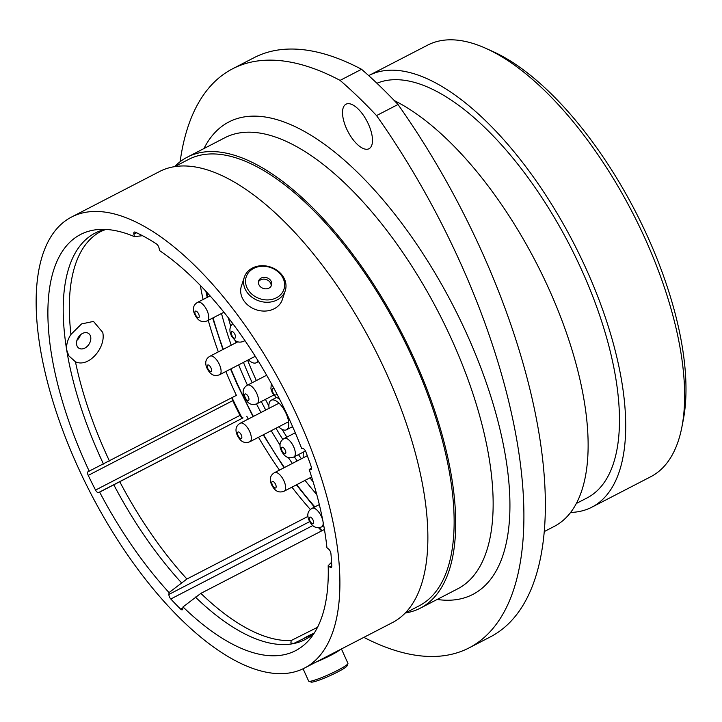 <?xml version="1.0" encoding="UTF-8"?>
<svg xmlns="http://www.w3.org/2000/svg" width="722" height="722" viewBox="0 0 722 722"><rect width="100%" height="100%" fill="white"/><g stroke="black" fill="none" stroke-linecap="round" stroke-linejoin="round"><path stroke-width="1.08" d="M311.534 467.91L309.215 469.553A234.244 101.279 -117.3 0 1 326.931 547.709L328.582 549.063A3.61 1.561 62.7 0 1 330.351 551.509A3.61 1.561 62.7 0 1 330.911 553.494A240.453 103.968 -117.3 0 1 331.786 566.111A3.61 1.561 62.7 0 1 331.281 567.456A3.61 1.561 62.7 0 1 329.819 567.023L331.777 566.012M142.469 235.697L134.418 236.645L133.904 234.154A3.61 1.561 62.7 0 1 134.31 232.096A3.61 1.561 62.7 0 1 135.176 232.141A240.453 103.968 -117.3 0 1 156.53 243.982A3.61 1.561 62.7 0 1 158.578 246.644A3.61 1.561 62.7 0 1 159.066 248.106L159.58 250.606A234.244 101.279 -117.3 0 1 290.461 421.801A234.244 101.279 -117.3 0 1 301.57 448.335L302.951 448.533A3.61 1.561 62.7 0 1 305.713 451.485A3.61 1.561 62.7 0 1 305.902 451.945A240.453 103.968 -117.3 0 1 311.272 466.836A3.61 1.561 62.7 0 1 311.074 469.679A3.61 1.561 62.7 0 1 310.595 469.751L311.408 469.327M102.732 332.409C106.251 347.508 88.553 368.166 75.431 361.767L68.825 355.838L66.785 350.215C66.108 344.999 67.498 339.737 70.955 334.421L81.55 323.934L93.49 321.416L102.732 332.409M312.238 634.376L293.728 643.455L290.876 642.941L291.183 640.531L317.563 627.274M486.014 48.428L492.828 51.506A236.247 102.145 62.7 0 1 647.878 237.231A236.247 102.145 62.7 0 1 683.301 419.798L681.875 427.135A242.926 105.033 -117.3 0 0 645.441 239.406A242.926 105.033 -117.3 0 0 486.014 48.428A242.926 105.033 -117.3 0 0 427.614 45.143L368.752 75.584A242.926 105.033 -117.3 0 0 368.698 75.62M346.551 128.687A25.053 10.83 -117.3 0 0 369.014 148.723A25.053 10.83 -117.3 0 0 368.464 124.247A25.053 10.83 -117.3 0 0 346 104.212A25.053 10.83 -117.3 0 0 346.551 128.687M321.633 530.914A240.453 103.968 62.7 0 1 318.501 527.683M240.029 415.349A240.453 103.968 62.7 0 1 232.719 400.665L88.237 475.392A240.453 103.968 -117.3 0 0 95.548 490.076L240.029 415.349A3.61 1.561 -117.3 0 0 243.025 417.867L99.645 492.124A234.244 101.279 -117.3 0 0 169.038 592.582L168.903 594.432L309.603 521.663M570.705 512.439A242.926 105.033 -117.3 0 0 591.95 507.142A242.926 105.033 -117.3 0 0 586.58 269.847A242.926 105.033 -117.3 0 0 368.752 75.584M576.472 503.405L587.157 497.882A232.502 100.529 -117.3 0 0 582.022 270.768A232.502 100.529 -117.3 0 0 376.938 83.265M544.523 531.437L554.397 526.329A242.727 104.952 -117.3 0 0 549.036 289.233A242.727 104.952 -117.3 0 0 394.311 100.593M414.816 360.179A253.819 109.744 -117.3 0 0 187.215 157.215A253.819 109.744 -117.3 0 0 174.498 166.719L188.415 159.526A251.211 108.616 -117.3 0 1 413.679 360.413A251.211 108.616 -117.3 0 1 419.22 605.794L405.331 612.987A253.819 109.744 -117.3 0 0 420.421 608.114A253.819 109.744 -117.3 0 0 414.816 360.179M304.621 668.003L392.597 622.499A253.819 109.744 -117.3 0 0 386.992 374.574A253.819 109.744 -117.3 0 0 159.391 171.61L71.415 217.105A253.819 109.744 -117.3 0 0 77.019 465.031A253.819 109.744 -117.3 0 0 304.621 668.003A253.819 109.744 -117.3 0 0 299.016 420.069A253.819 109.744 -117.3 0 0 71.415 217.105M225.878 371.487A227.556 98.391 -117.3 0 0 236.383 395.367L88.129 471.665A3.61 1.561 62.7 0 0 88.075 471.692A3.61 1.561 62.7 0 0 88.237 475.392M200.328 285.443A227.556 98.391 -117.3 0 0 203.09 299.513M208.261 320.342A227.556 98.391 -117.3 0 0 218.333 351.885M232.123 397.569A3.61 1.561 -117.3 0 0 232.719 400.665M134.418 236.645A234.244 101.279 -117.3 0 0 97.75 229.569A234.244 101.279 -117.3 0 0 89.23 471.204M309.215 469.553L310.595 469.751M324.44 529.461L200.878 593.367L182.991 606.931A234.244 101.279 -117.3 0 0 309.666 639.313A234.244 101.279 -117.3 0 0 328.176 565.678L329.819 567.023M182.991 606.931L182.846 608.79A3.61 1.561 62.7 0 1 182.359 609.783A3.61 1.561 62.7 0 1 180.59 609.07L182.919 607.87M312.743 525.58L170.798 598.998A240.453 103.968 -117.3 0 0 180.59 609.07M170.798 598.998A3.61 1.561 62.7 0 1 168.903 594.432M99.645 492.124L98.544 492.584A3.61 1.561 62.7 0 1 95.548 490.076M331.588 562.221L328.176 565.678M246.807 416.287A227.556 98.391 -117.3 0 0 248.278 419.076M258.476 437.297A227.556 98.391 -117.3 0 0 279.459 470.112M291.932 487.16A227.556 98.391 -117.3 0 0 310.406 509.533M307.978 516.401L186.926 579.008L169.038 592.582M363.87 637.364A394.185 170.437 -117.3 0 0 469.219 647.824A394.185 170.437 -117.3 0 0 376.541 115.583A371.469 160.618 -117.3 0 0 340.089 80.386A394.185 170.437 -117.3 0 0 232.592 68.798A394.185 170.437 -117.3 0 0 180.121 161.719M340.089 80.386L361.551 69.285A371.469 160.618 -117.3 0 1 398.002 104.491A394.185 170.437 62.7 0 1 490.68 636.723L469.219 647.824M376.541 115.583L398.002 104.491M232.592 68.798L254.054 57.697A394.185 170.437 62.7 0 1 361.551 69.285M591.95 507.142L650.811 476.691A242.926 105.033 -117.3 0 0 681.875 427.135M266.978 299.928A19.855 16.48 18.2 0 0 284.54 283.313A19.855 16.48 18.2 0 0 263.178 266.247A19.855 16.48 18.2 0 0 245.624 282.862A19.855 16.48 18.2 0 0 266.978 299.928M262.727 265.705A21.552 17.888 -161.8 0 1 285.253 290.722A21.552 17.888 -161.8 0 1 266.842 302.265A21.552 17.888 -161.8 0 1 244.307 277.248A21.552 17.888 -161.8 0 1 262.727 265.705M258.431 283.006A6.787 5.632 18.2 0 0 264.514 288.737A6.787 5.632 18.2 0 0 271.526 285.208A6.787 5.632 18.2 0 0 271.734 283.159A6.787 5.632 18.2 0 0 265.642 277.438A6.787 5.632 18.2 0 0 258.629 280.966A6.787 5.632 18.2 0 0 258.431 283.006M271.138 286.074A6.787 5.632 18.2 0 0 271.138 284.955A6.787 5.632 18.2 0 0 265.615 279.351A6.787 5.632 18.2 0 0 258.431 281.896M244.307 277.248L241.41 286.056A21.552 17.888 18.2 0 0 263.945 311.074A21.552 17.888 18.2 0 0 282.356 299.531L285.253 290.722M80.494 334.818A8.817 6.354 -57.2 0 1 78.328 338.898A8.817 6.354 -57.2 0 1 76.92 340.36M88.228 345.287A8.817 6.354 -57.2 0 1 78.879 348.194A8.817 6.354 -57.2 0 1 79.095 336.281A8.817 6.354 -57.2 0 1 88.436 333.365A8.817 6.354 -57.2 0 1 88.228 345.287M347.914 663.635L347.056 665.846A19.855 2.184 155.7 0 1 344.448 668.112A19.855 2.184 155.7 0 1 325.496 677.642A19.855 2.184 155.7 0 1 311.092 682.082L308.872 681.261A21.552 2.374 -24.3 0 0 324.503 676.442A21.552 2.374 -24.3 0 0 345.071 666.09A21.552 2.374 -24.3 0 0 347.914 663.635A21.552 2.374 -24.3 0 0 347.923 663.337L341.434 648.961M340.224 649.592A21.552 2.374 155.7 0 1 338.275 651.027A21.552 2.374 155.7 0 1 316.353 661.939M304.034 638.392A8.817 0.975 155.7 0 1 304.765 637.86A8.817 0.975 155.7 0 1 313.565 633.465M331.127 654.294A15.965 1.76 155.7 0 1 325.451 657.228M303.078 668.762L308.637 681.072A21.552 2.374 -24.3 0 0 308.872 681.261M303.691 451.909A16.633 7.193 -117.3 0 0 303.375 457.748M278.665 426.855A16.633 7.193 -117.3 0 0 286.481 429.789A16.633 7.193 -117.3 0 0 286.111 413.544A16.633 7.193 -117.3 0 0 271.201 400.241A16.633 7.193 -117.3 0 0 269.071 408.318M247.628 360.233A210.255 90.909 -117.3 0 0 255.507 378.716A210.255 90.909 -117.3 0 0 256.346 380.566M265.425 399.365A210.255 90.909 -117.3 0 0 268.882 406.017M282.094 429.373A210.255 90.909 -117.3 0 0 286.869 437.117M298.466 454.616A210.255 90.909 -117.3 0 0 301.39 458.768M248.404 359.836A16.633 7.193 -117.3 0 0 256.22 362.76A16.633 7.193 -117.3 0 0 257.971 360.675M286.481 429.789L291.914 426.973A16.633 7.193 -117.3 0 0 292.563 426.531M420.421 608.114L457.874 588.737A253.819 109.744 -117.3 0 0 452.27 340.811A253.819 109.744 -117.3 0 0 224.668 137.839L187.215 157.215M203.947 148.561A265.84 114.942 62.7 0 1 467.161 334.764A265.84 114.942 62.7 0 1 437.144 599.459M232.069 397.858A241.789 104.546 -117.3 0 0 241.924 417.641M319.124 527.638A241.789 104.546 -117.3 0 0 322.075 530.688M75.431 361.767A227.556 98.391 -117.3 0 0 109.446 461.015M105.818 229.443L101.026 231.356A227.556 98.391 -117.3 0 0 70.955 334.421M105.069 229.406A228.766 98.914 -117.3 0 0 103.481 464.056M305.605 637.616A227.556 98.391 -117.3 0 0 310.099 635.604L314.431 632.806M200.878 593.367A227.556 98.391 -117.3 0 0 291.183 640.531M195.328 597.013A228.766 98.914 -117.3 0 0 314.034 633.429M119.87 481.935A227.556 98.391 -117.3 0 0 186.926 579.008M113.895 484.976A228.766 98.914 -117.3 0 0 181.384 582.663M243.025 417.867L98.544 492.584M136.566 232.773L133.904 234.154M206.564 292.049A235.173 101.685 -117.3 0 0 207.692 297.13M213.044 317.861A235.173 101.685 -117.3 0 0 223.306 349.313M230.923 368.879A235.173 101.685 -117.3 0 0 237.682 384.51A235.173 101.685 -117.3 0 0 253.377 416.432M228.296 317.797A211.393 91.396 -117.3 0 0 230.715 326.173M235.363 340.613A211.393 91.396 -117.3 0 0 236.085 342.706M243.467 362.39A211.393 91.396 -117.3 0 0 251.292 380.738A211.393 91.396 -117.3 0 0 252.186 382.714M247.429 385.178A215.4 93.129 62.7 0 1 246.328 382.759A215.4 93.129 62.7 0 1 238.675 364.863M231.257 345.197A215.4 93.129 62.7 0 1 221.51 313.483M261.274 401.522A211.393 91.396 -117.3 0 0 265.732 410.051M275.975 428.245A211.393 91.396 -117.3 0 0 282.816 439.454M294.287 456.773A211.393 91.396 -117.3 0 0 297.211 460.934M309.937 477.847A211.393 91.396 -117.3 0 0 313.104 481.782M316.768 494.57A215.4 93.129 62.7 0 1 305.045 480.383M292.383 463.434A215.4 93.129 62.7 0 1 288.268 457.522M280.127 445.23A215.4 93.129 62.7 0 1 271.21 430.709M260.976 412.506A215.4 93.129 62.7 0 1 256.518 403.959M263.557 434.671A235.173 101.685 -117.3 0 0 284.432 467.54M296.805 484.642A235.173 101.685 -117.3 0 0 314.855 506.898M274.36 389.149A3.646 1.579 -117.3 0 0 273.999 388.833A3.646 1.579 -117.3 0 0 272.095 390.006A3.646 1.579 -117.3 0 0 274.531 394.555A3.646 1.579 -117.3 0 0 276.364 392.93M251.482 386.252A10.433 4.513 -117.3 0 0 247.447 385.169C238.657 390.133 245.597 400.457 248.341 402.659C250.769 404.681 253.666 405.033 257.032 403.715A10.433 4.513 -117.3 0 0 257.727 395.918A10.433 4.513 -117.3 0 0 251.482 386.252M246.536 394.392A3.646 1.579 -117.3 0 0 244.632 395.566A3.646 1.579 -117.3 0 0 247.068 400.114A3.646 1.579 -117.3 0 0 248.973 398.941A3.646 1.579 -117.3 0 0 246.536 394.392M233.116 332.012A3.646 1.579 -117.3 0 0 231.211 333.185A3.646 1.579 -117.3 0 0 233.648 337.734A3.646 1.579 -117.3 0 0 235.552 336.56A3.646 1.579 -117.3 0 0 233.116 332.012M244.948 340.64L243.612 341.335A10.433 4.513 -117.3 0 0 244.641 340.188M201.745 303.375A10.433 4.513 -117.3 0 0 197.711 302.292C188.92 307.256 195.861 317.572 198.613 319.783C201.041 321.804 203.938 322.156 207.304 320.83A10.433 4.513 -117.3 0 0 207.999 313.041A10.433 4.513 -117.3 0 0 201.745 303.375M196.808 311.516A3.646 1.579 -117.3 0 0 194.904 312.689A3.646 1.579 -117.3 0 0 197.341 317.238A3.646 1.579 -117.3 0 0 199.236 316.055A3.646 1.579 -117.3 0 0 196.808 311.516M214.082 357.255A10.433 4.513 -117.3 0 0 210.048 356.172C201.257 361.135 208.198 371.451 210.95 373.662C213.378 375.684 216.275 376.027 219.641 374.709A10.433 4.513 -117.3 0 0 220.336 366.911A10.433 4.513 -117.3 0 0 214.082 357.255M209.145 365.386A3.646 1.579 -117.3 0 0 207.241 366.568A3.646 1.579 -117.3 0 0 209.678 371.108A3.646 1.579 -117.3 0 0 211.573 369.935A3.646 1.579 -117.3 0 0 209.145 365.386M244.343 424.274A10.433 4.513 -117.3 0 0 240.309 423.191C231.518 428.155 238.459 438.471 241.211 440.682C243.639 442.703 246.536 443.055 249.902 441.729A10.433 4.513 -117.3 0 0 250.597 433.94A10.433 4.513 -117.3 0 0 244.343 424.274M239.406 432.415A3.646 1.579 -117.3 0 0 237.502 433.588A3.646 1.579 -117.3 0 0 239.939 438.137A3.646 1.579 -117.3 0 0 241.843 436.954A3.646 1.579 -117.3 0 0 239.406 432.415M322.878 520.842A10.433 4.513 -117.3 0 0 316.146 509.398A10.433 4.513 -117.3 0 0 312.121 508.315C303.321 513.27 310.261 523.594 313.014 525.806C315.442 527.827 318.339 528.17 321.705 526.852A10.433 4.513 -117.3 0 0 322.969 521.311M311.209 517.53A3.646 1.579 -117.3 0 0 309.305 518.712A3.646 1.579 -117.3 0 0 311.742 523.251A3.646 1.579 -117.3 0 0 313.646 522.078A3.646 1.579 -117.3 0 0 311.209 517.53M288.331 439.527A10.433 4.513 -117.3 0 0 284.297 438.444C275.506 443.407 282.446 453.723 285.19 455.934C287.627 457.956 290.524 458.308 293.89 456.981A10.433 4.513 -117.3 0 0 294.585 449.192A10.433 4.513 -117.3 0 0 288.331 439.527M283.385 447.667A3.646 1.579 -117.3 0 0 281.49 448.84A3.646 1.579 -117.3 0 0 283.927 453.389A3.646 1.579 -117.3 0 0 285.822 452.207A3.646 1.579 -117.3 0 0 283.385 447.667M278.647 473.704A10.433 4.513 -117.3 0 0 274.622 472.621C265.822 477.585 272.763 487.901 275.515 490.112C277.943 492.133 280.84 492.476 284.206 491.159A10.433 4.513 -117.3 0 0 284.901 483.361A10.433 4.513 -117.3 0 0 278.647 473.704M273.71 481.836A3.646 1.579 -117.3 0 0 271.806 483.018A3.646 1.579 -117.3 0 0 274.243 487.558A3.646 1.579 -117.3 0 0 276.147 486.384A3.646 1.579 -117.3 0 0 273.71 481.836M205.869 291.3L207.223 297.374M212.629 318.077L222.927 349.511M230.553 369.059L237.231 384.501L253.025 416.612M263.205 434.852L284.053 467.739M296.399 484.85L314.404 507.133M276.418 397.542L271.201 400.241M258.521 361.569L256.22 362.76M291.408 427.234L292.798 427.063M271.337 383.581L270.903 388.779L272.293 392.768L275.804 397.1L279.414 398.815M266.644 375.241L247.447 385.169M273.764 395.06L257.032 403.715M232.746 323.627L230.706 326.191L229.894 329.061L230.02 331.967L231.41 335.947L234.921 340.279C237.348 342.3 240.245 342.652 243.612 341.335M210.057 295.903L197.711 302.292M223.901 312.247L207.304 320.83M237.809 341.813L210.048 356.172M255.236 356.298L219.641 374.709M279.017 403.174L240.309 423.191M288.61 421.711L249.902 441.729M319.323 504.588L312.121 508.315M323.799 525.769L321.705 526.852M295.262 432.776L284.297 438.444M305.469 450.997L293.89 456.981M307.31 455.708L274.622 472.621M311.624 476.98L284.206 491.159"/></g></svg>
